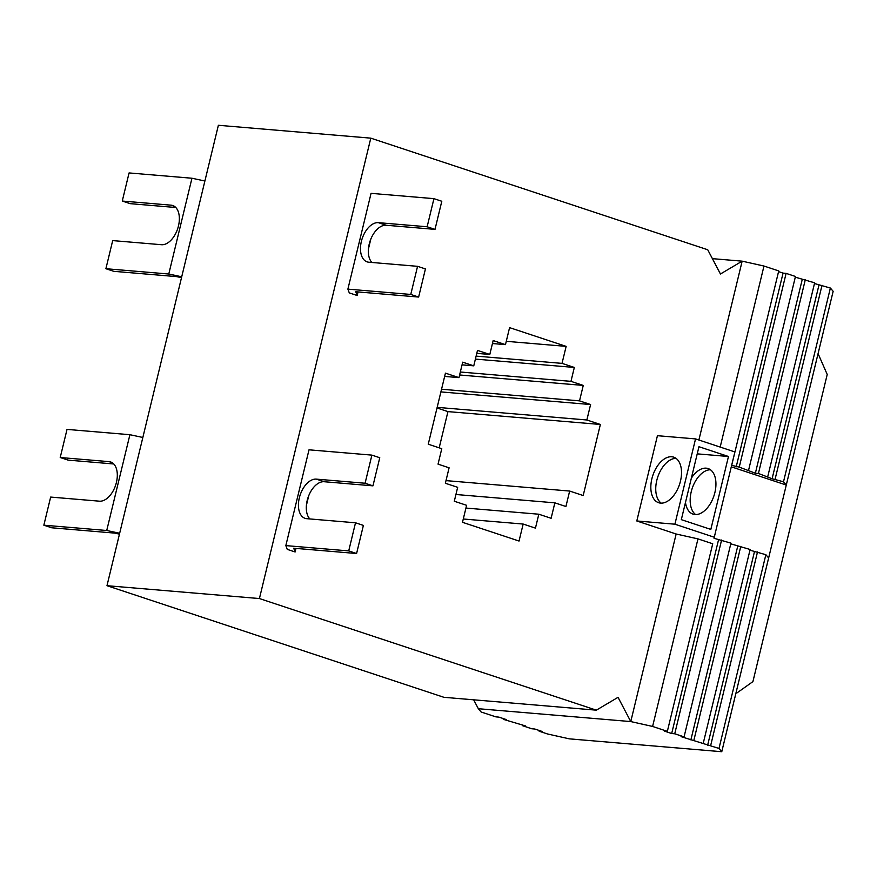 <?xml version="1.0" encoding="UTF-8"?>
<svg xmlns="http://www.w3.org/2000/svg" width="877" height="877" viewBox="0 0 877 877"><rect width="100%" height="100%" fill="white"/><g stroke="black" fill="none" stroke-linecap="round" stroke-linejoin="round"><path stroke-width="1.32" d="M295.988 548.399L295.121 551.973L293.707 548.213L356.588 553.519L363.385 525.4L355.514 522.791L306.742 518.68A20.478 12.015 108.3 0 1 305.086 518.34A20.478 12.015 108.3 0 1 299.693 496.492A20.478 12.015 108.3 0 1 316.312 479.127L365.084 483.238L372.955 485.847L324.172 481.725A20.478 12.015 -71.7 0 0 308.551 496.163A20.478 12.015 -71.7 0 0 309.844 518.943M417.562 266.323L410.765 294.442L418.636 297.051L425.433 268.932L417.562 266.323L368.789 262.212A20.478 12.015 108.3 0 1 367.134 261.872A20.478 12.015 108.3 0 1 361.741 240.024A20.478 12.015 108.3 0 1 378.349 222.659L427.132 226.77L435.003 229.379L386.22 225.257A20.478 12.015 -71.7 0 0 370.587 239.695A20.478 12.015 -71.7 0 0 371.892 262.464M372.955 485.847L379.763 457.728L371.892 455.119L309.011 449.813L285.836 545.604L287.25 549.364L295.121 551.973M355.514 522.791L348.717 550.909L285.836 545.604M356.588 553.519L348.717 550.909M418.636 297.051L355.755 291.745L357.169 295.505L349.298 292.896L347.884 289.136L410.765 294.442M435.003 229.379L441.8 201.261L433.94 198.651L427.132 226.77M113.758 463.977L68.088 460.118L60.217 457.52L109 461.631A20.478 12.015 108.3 0 1 110.655 461.971A20.478 12.015 108.3 0 1 116.049 483.819A20.478 12.015 108.3 0 1 99.43 501.184L50.658 497.073L43.85 525.191L51.721 527.79L114.602 533.095L119.458 534.137M175.806 207.509L130.136 203.65L122.265 201.052L171.048 205.163A20.478 12.015 108.3 0 1 172.703 205.503A20.478 12.015 108.3 0 1 178.097 227.351A20.478 12.015 108.3 0 1 161.478 244.716L112.694 240.594L105.898 268.713L168.779 274.019L181.714 276.792M142.841 437.47L129.906 434.707L106.731 530.497L43.85 525.191M129.906 434.707L67.025 429.401L60.217 457.52M122.265 201.052L129.072 172.933L191.953 178.239L168.779 274.019M181.506 277.669L176.65 276.628L113.769 271.322L105.898 268.713M191.953 178.239L204.889 181.002M119.667 533.26L106.731 530.497M370.796 239.169L368.439 248.915M358.035 291.931L357.169 295.505M308.759 495.637L306.391 505.382M371.892 455.119L365.084 483.238M347.884 289.136L371.059 193.346L433.94 198.651M720.181 447.073L763.977 266.038L742.15 261.16L720.456 273.997L707.728 249.759L370.796 138.149L259.417 598.553L596.338 710.162L618.044 697.325L630.771 721.574L478.338 708.715L481.111 711.981L495.867 716.871L498.914 717.123L506.292 719.568L503.245 719.315L525.476 725.926L522.429 725.663L531.769 728.765L534.817 729.017L542.194 731.462L539.147 731.21L547.511 733.972L569.337 738.851L721.771 751.721L768.636 557.969L765.862 554.702L749.956 550.186M714.218 537.59L715.753 531.045L714.218 537.59M721.771 751.721L718.997 748.443L681.023 736.625L684.071 736.877L730.947 543.137L714.053 538.292M703.255 743.236L750.131 549.495L730.771 543.828M768.636 557.969L786.274 485.047L731.286 466.827M731.648 465.347L739.245 467.112L755.371 473.218L758.43 473.47L772.1 478.754L783.512 481.78L786.274 485.047L833.15 291.307L830.376 288.04L814.47 283.523M731.867 464.667L734.893 451.94L731.813 464.667M733.391 458.123L715.753 531.045M695.636 514.547A23.997 14.087 108.3 0 1 692.15 488.544A23.997 14.087 108.3 0 1 710.48 469.765M783.512 481.78L830.376 288.04M775.147 479.006L822.023 285.266M684.071 736.877L674.731 733.786L721.596 540.035M772.1 478.754L818.975 285.014M674.731 733.786L671.683 733.523L718.548 539.783M707.586 745.417L754.461 551.677M671.683 733.523L664.306 731.078L667.353 731.341L712.727 543.773L697.971 538.884L676.145 534.005L636.801 520.971L674.906 524.194L695.538 438.906L734.893 451.94M767.77 476.562L814.645 282.822L795.286 277.165M758.43 473.47L805.294 279.73M693.915 740.133L740.78 546.393M755.371 473.218L802.247 279.467M690.868 739.881L737.732 546.141M733.358 458.496L778.732 270.927L763.977 266.038M736.198 466.86L783.062 273.12L778.568 271.629M691.339 478.206A23.997 14.087 108.3 0 1 708.145 468.57A23.997 14.087 108.3 0 1 714.887 492.556A23.997 14.087 108.3 0 1 693.049 514.13A23.997 14.087 108.3 0 1 685.485 502.422M676.046 458.364A23.997 14.087 -71.7 0 0 657.717 477.143A23.997 14.087 -71.7 0 0 661.214 503.146M680.464 481.144A23.997 14.087 108.3 0 1 658.627 502.718A23.997 14.087 108.3 0 1 652.806 475.509A23.997 14.087 108.3 0 1 673.711 457.158A23.997 14.087 108.3 0 1 680.464 481.144M739.245 467.112L786.11 273.372L783.062 273.12M748.585 470.215L795.461 276.474L786.11 273.372M714.251 537.228L674.906 524.194M728.469 456.489L698.958 446.711L681.319 519.644L710.83 529.412L728.469 456.489L697.237 453.858M636.801 520.971L657.432 435.694L695.538 438.906M698.892 440.013L742.15 261.16L712.398 258.649M667.353 731.341L652.598 726.452L630.771 721.574L676.145 534.005M600.372 424.468L583.183 495.538L569.655 491.054L565.917 506.511L554.856 502.839L551.118 518.285L538.818 514.218L535.452 528.118L523.163 524.051L519.041 541.043L462.486 522.308L466.597 505.305L454.297 501.238L457.662 487.327L445.363 483.26L449.101 467.814L438.04 464.141L441.778 448.695L428.25 444.211L445.439 373.142L458.967 377.625L462.705 362.168L473.766 365.841L477.505 350.394L489.804 354.461L493.17 340.561L505.47 344.628L509.581 327.636L566.147 346.371L562.025 363.374L574.325 367.441L570.96 381.352L583.26 385.42L579.522 400.866L590.594 404.538L586.856 419.984L600.372 424.468L447.95 411.609L437.009 407.98M539.147 731.21L539.322 730.508M522.429 725.663L522.593 724.972M652.598 726.452L697.971 538.884M718.997 748.443L765.862 554.702M710.633 745.68L757.509 551.929M503.245 719.315L503.409 718.614M478.338 708.715L473.668 699.813M596.338 710.162L443.905 697.303L106.983 585.693L218.373 125.279L370.796 138.149M439.18 447.829L447.95 411.609M736.044 692.709L736.877 692.983L752.915 681.615L827.219 374.468L818.658 354.944L817.824 354.67M736.877 692.983L735.989 692.918M566.147 346.371L506.27 341.317M562.025 363.374L476.123 356.117M574.325 367.441L475.4 359.099M570.96 381.352L460.326 372.012M583.26 385.42L459.603 374.983M579.522 400.866L441.548 389.235M590.594 404.538L440.901 391.909M586.856 419.984L437.163 407.356M569.655 491.054L445.998 480.618M554.856 502.839L455.93 494.496M538.818 514.218L465.928 508.068M523.163 524.051L463.286 518.998M106.983 585.693L259.417 598.553M458.967 377.625L444.65 376.419M473.766 365.841L462.058 364.854M489.804 354.461L476.792 353.365M505.47 344.628L492.446 343.532M324.172 481.725L316.312 479.127M386.22 225.257L378.349 222.659M112.179 462.683L109 461.631M174.227 206.216L171.048 205.163"/></g></svg>
